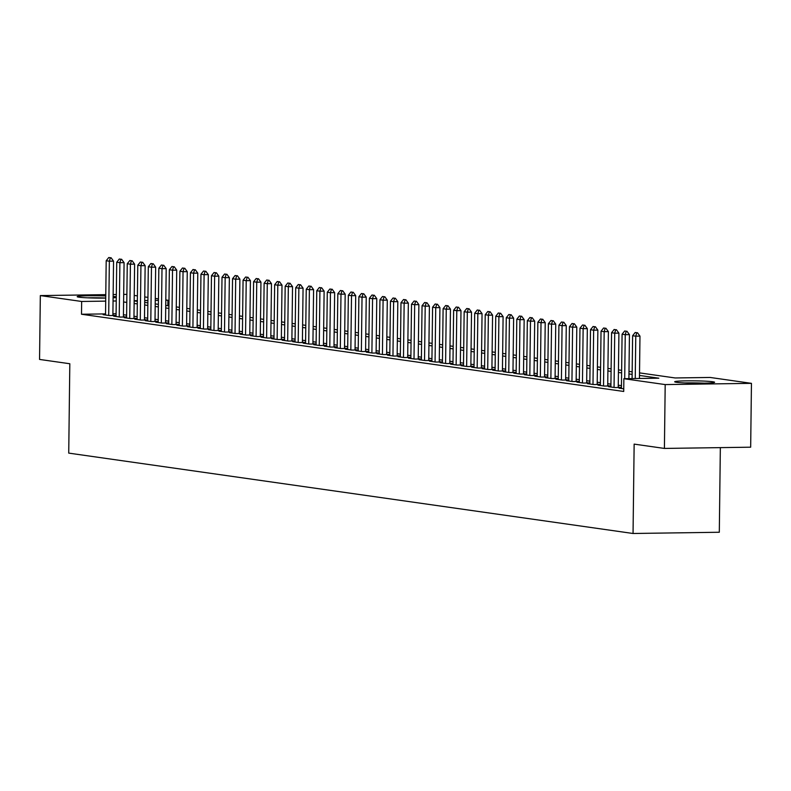 <?xml version="1.0" encoding="UTF-8"?>
<svg xmlns="http://www.w3.org/2000/svg" width="791" height="791" viewBox="0 0 791 791"><rect width="100%" height="100%" fill="white"/><g stroke="black" fill="none" stroke-linecap="round" stroke-linejoin="round"><path stroke-width="1.19" d="M676.443 382.28A19.953 1.177 -179.3 0 1 674.683 381.776A19.953 1.177 -179.3 0 1 690.444 380.817A19.953 1.177 -179.3 0 1 712.82 381.756A19.953 1.177 -179.3 0 1 714.589 382.261A19.953 1.177 -179.3 0 1 698.829 383.22A19.953 1.177 -179.3 0 1 676.443 382.28M105.737 298.078A19.953 1.177 -179.3 0 1 78.962 297.179A19.953 1.177 -179.3 0 1 77.192 296.674A19.953 1.177 -179.3 0 1 105.767 295.963M113.123 296.407A19.953 1.177 -179.3 0 1 115.328 296.655A19.953 1.177 -179.3 0 1 116.297 296.823M720.344 447.627L719.306 532.254L633.047 533.49L68.728 453.114L69.816 363.741L39.55 359.43L40.331 295.587L105.776 294.647M123.693 294.39L126.876 294.39M134.223 295.429L137.407 295.883M144.753 296.932L147.937 297.386M155.283 298.434L158.467 298.889M165.813 299.927L167.919 300.234L165.803 300.264M167.85 305.702L167.919 300.234M639.524 372.887L675.158 377.96L710.13 377.455L751.45 383.348L665.191 384.584L623.862 378.701L658.834 378.197L639.484 375.438M665.191 384.584L664.41 448.428L750.669 447.192L751.45 383.348M116.297 297.475A19.953 1.177 -179.3 0 1 113.103 297.811M621.429 388.114L619.027 388.154L623.743 388.826M610.899 386.621L608.497 386.651L614.815 387.55L620.648 387.471L618.255 387.125M600.369 385.118L597.976 385.158L604.284 386.057L610.118 385.968L607.725 385.632M589.839 383.615L587.446 383.655L593.764 384.555L599.588 384.466L597.195 384.129M579.309 382.122L576.916 382.152L583.234 383.052L589.058 382.973L586.665 382.626M568.788 380.619L566.386 380.659L572.704 381.559L578.528 381.47L576.135 381.133M558.258 379.116L555.855 379.156L562.174 380.056L568.007 379.967L565.614 379.631M547.728 377.623L545.325 377.653L551.643 378.553L557.477 378.474L555.084 378.128M537.198 376.12L534.805 376.16L541.123 377.06L546.947 376.971L544.554 376.635M526.668 374.618L524.275 374.657L530.593 375.557L536.417 375.468L534.024 375.132M516.147 373.125L513.745 373.154L520.063 374.054L525.886 373.975L523.494 373.629M505.617 371.622L503.214 371.661L509.533 372.561L515.366 372.472L512.963 372.136M495.087 370.119L492.684 370.158L499.002 371.058L504.836 370.969L502.443 370.633M484.557 368.626L482.164 368.655L488.472 369.555L494.306 369.476L491.913 369.13M474.027 367.123L471.634 367.162L477.952 368.062L483.776 367.973L481.383 367.637M463.496 365.62L461.104 365.66L467.422 366.559L473.245 366.47L470.853 366.134M452.976 364.127L450.573 364.157L456.891 365.056L462.715 364.977L460.322 364.631M442.446 362.624L440.043 362.664L446.361 363.563L452.195 363.474L449.802 363.138M431.916 361.121L429.513 361.161L435.831 362.06L441.665 361.971L439.272 361.635M421.385 359.628L418.993 359.658L425.311 360.558L431.135 360.478L428.742 360.132M410.855 358.125L408.463 358.165L414.781 359.065L420.604 358.976L418.212 358.639M400.335 356.622L397.932 356.662L404.25 357.562L410.074 357.473L407.681 357.137M389.805 355.129L387.402 355.159L393.72 356.059L399.554 355.98L397.151 355.634M379.275 353.626L376.872 353.666L383.19 354.566L389.024 354.477L386.631 354.141M368.744 352.124L366.352 352.163L372.66 353.063L378.494 352.974L376.101 352.638M358.214 350.631L355.821 350.66L362.14 351.56L367.963 351.481L365.571 351.135M347.694 349.128L345.291 349.167L351.609 350.067L357.433 349.978L355.04 349.642M337.164 347.625L334.761 347.664L341.079 348.564L346.903 348.475L344.51 348.139M326.634 346.132L324.231 346.161L330.549 347.061L336.383 346.982L333.99 346.636M316.103 344.629L313.701 344.668L320.019 345.568L325.852 345.479L323.46 345.143M305.573 343.126L303.18 343.165L309.499 344.065L315.322 343.976L312.929 343.64M295.043 341.633L292.65 341.663L298.968 342.562L304.792 342.483L302.399 342.137M284.523 340.13L282.12 340.17L288.438 341.069L294.262 340.98L291.869 340.644M273.993 338.627L271.59 338.667L277.908 339.566L283.742 339.477L281.349 339.141M263.462 337.134L261.06 337.164L267.378 338.064L273.211 337.984L270.819 337.638M252.932 335.631L250.539 335.671L256.848 336.57L262.681 336.482L260.288 336.145M242.402 334.128L240.009 334.168L246.327 335.068L252.151 334.979L249.758 334.642M231.882 332.635L229.479 332.665L235.797 333.565L241.621 333.486L239.228 333.14M221.351 331.132L218.949 331.172L225.267 332.072L231.101 331.983L228.698 331.647M210.821 329.629L208.419 329.669L214.737 330.569L220.57 330.48L218.178 330.144M200.291 328.136L197.898 328.166L204.207 329.066L210.04 328.987L207.647 328.641M189.761 326.634L187.368 326.673L193.686 327.573L199.51 327.484L197.117 327.148M179.231 325.131L176.838 325.17L183.156 326.07L188.98 325.981L186.587 325.645M168.71 323.638L166.308 323.667L172.626 324.567L178.45 324.488L176.057 324.142M158.18 322.135L155.778 322.174L162.096 323.074L167.929 322.985L165.537 322.649M147.65 320.632L145.247 320.671L151.565 321.571L157.399 321.482L155.006 321.146M137.12 319.139L134.727 319.168L141.045 320.068L146.869 319.989L144.476 319.643M126.59 317.636L124.197 317.675L130.515 318.575L136.339 318.486L133.946 318.15M116.069 316.133L113.667 316.173L119.985 317.072L125.809 316.983L123.416 316.647M105.549 313.898L81.503 314.245L623.713 391.466L623.862 378.701M621.459 385.662L618.275 385.207M610.929 384.169L607.745 383.714M600.399 382.666L597.215 382.211M589.868 381.163L586.695 380.708M579.348 379.67L576.164 379.215M568.818 378.167L565.634 377.712M558.288 376.664L555.104 376.209M547.758 375.171L544.574 374.716M537.227 373.668L534.044 373.214M526.697 372.166L523.523 371.711M516.177 370.672L512.993 370.218M505.647 369.17L502.463 368.715M495.117 367.667L491.933 367.212M484.586 366.174L481.403 365.719M474.056 364.671L470.882 364.216M463.536 363.168L460.352 362.713M453.006 361.675L449.822 361.22M442.476 360.172L439.292 359.717M431.945 358.669L428.762 358.214M421.415 357.176L418.231 356.721M410.885 355.673L407.711 355.218M400.365 354.17L397.181 353.715M389.834 352.677L386.651 352.222M379.304 351.174L376.12 350.72M368.774 349.671L365.59 349.217M358.244 348.178L355.07 347.724M347.724 346.676L344.54 346.221M337.193 345.173L334.01 344.718M326.663 343.68L323.479 343.225M316.133 342.177L312.949 341.722M305.603 340.674L302.429 340.219M295.073 339.181L291.899 338.726M284.552 337.678L281.369 337.223M274.022 336.175L270.838 335.72M263.492 334.682L260.308 334.227M252.962 333.179L249.778 332.724M242.432 331.676L239.258 331.221M231.911 330.183L228.728 329.728M221.381 328.68L218.197 328.225M210.851 327.177L207.667 326.723M200.321 325.684L197.137 325.23M189.791 324.181L186.617 323.727M179.26 322.679L176.086 322.224M168.74 321.186L165.556 320.731M158.21 319.683L155.026 319.228M147.68 318.18L144.496 317.725M137.15 316.687L133.966 316.232M126.619 315.184L123.445 314.729M116.089 313.74L112.905 313.79M105.539 314.64L103.137 314.67L109.455 315.569L115.288 315.49L112.886 315.144M113.143 294.539L116.326 294.489M664.41 448.428L634.145 444.117L633.047 533.49M81.503 314.245L81.651 301.47L40.331 295.587M116.247 300.976L113.064 301.025M105.697 301.124L81.651 301.47M632.138 374.4L628.964 373.945M621.617 372.897L618.433 372.442M611.087 371.394L607.903 370.939M600.557 369.901L597.373 369.446M590.027 368.398L586.843 367.944M579.496 366.895L576.323 366.441M568.966 365.402L565.792 364.948M558.446 363.9L555.262 363.445M547.916 362.397L544.732 361.942M537.386 360.904L534.202 360.449M526.855 359.401L523.672 358.946M516.325 357.898L513.151 357.443M505.805 356.405L502.621 355.95M495.275 354.902L492.091 354.447M484.745 353.399L481.561 352.944M474.214 351.906L471.031 351.451M463.684 350.403L460.51 349.948M453.154 348.9L449.98 348.445M442.634 347.407L439.45 346.952M432.104 345.904L428.92 345.449M421.573 344.401L418.39 343.947M411.043 342.908L407.859 342.454M400.513 341.405L397.339 340.951M389.993 339.903L386.809 339.448M379.462 338.41L376.279 337.955M368.932 336.907L365.749 336.452M358.402 335.404L355.218 334.949M347.872 333.911L344.698 333.456M337.342 332.408L334.168 331.953M326.821 330.905L323.638 330.45M316.291 329.412L313.107 328.957M305.761 327.909L302.577 327.454M295.231 326.406L292.047 325.951M284.701 324.913L281.527 324.458M274.18 323.41L270.997 322.955M263.65 321.907L260.466 321.453M253.12 320.414L249.936 319.96M242.59 318.911L239.406 318.457M232.06 317.409L228.886 316.954M221.539 315.916L218.356 315.461M211.009 314.413L207.825 313.958M200.479 312.91L197.295 312.455M189.949 311.417L186.765 310.962M179.419 309.914L176.235 309.459M168.888 308.411L165.714 307.956M158.368 306.918L155.184 306.463M147.838 305.415L144.654 304.96M137.308 303.912L134.124 303.457M126.778 302.419L123.594 301.964M134.154 300.906L137.337 301.361M144.684 302.409L147.868 302.864M155.214 303.902L158.398 304.357M165.744 305.405L168.928 305.86M176.274 306.908L179.448 307.363M186.795 308.401L189.978 308.856M197.325 309.904L200.509 310.359M207.855 311.407L211.039 311.862M218.385 312.9L221.569 313.355M228.915 314.403L232.089 314.858M239.446 315.906L242.619 316.36M249.966 317.399L253.15 317.853M260.496 318.902L263.68 319.356M271.026 320.404L274.21 320.859M281.556 321.897L284.74 322.352M292.087 323.4L295.261 323.855M302.607 324.903L305.791 325.358M313.137 326.396L316.321 326.851M323.667 327.899L326.851 328.354M334.197 329.402L337.381 329.857M344.728 330.895L347.902 331.35M355.258 332.398L358.432 332.853M365.778 333.901L368.962 334.356M376.308 335.394L379.492 335.849M386.839 336.897L390.022 337.352M397.369 338.4L400.553 338.855M407.899 339.893L411.073 340.348M418.419 341.396L421.603 341.85M428.949 342.899L432.133 343.353M439.48 344.392L442.663 344.846M450.01 345.894L453.194 346.349M460.54 347.397L463.714 347.852M471.07 348.89L474.244 349.345M481.59 350.393L484.774 350.848M492.121 351.896L495.304 352.351M502.651 353.389L505.835 353.844M513.181 354.892L516.365 355.347M523.711 356.395L526.885 356.85M534.232 357.888L537.415 358.343M544.762 359.391L547.945 359.846M555.292 360.894L558.476 361.349M565.822 362.387L569.006 362.842M576.352 363.89L579.526 364.344M586.873 365.393L590.056 365.847M597.403 366.886L600.587 367.34M607.933 368.388L611.117 368.843M618.463 369.891L621.647 370.336M628.993 371.384L632.177 371.839M158.447 300.362L155.254 300.412M147.897 300.521L144.704 300.56M137.347 300.669L134.163 300.718M110.354 257.737L108.772 257.52L110.354 257.737L109.356 261.198L113.548 261.139L112.886 315.52M105.529 315.016L106.192 260.743L109.356 261.198L108.693 315.461M108.772 257.52L106.192 260.743M113.548 261.139L111.056 257.728M90.471 297.94A17.264 1.018 -179.3 0 1 103.799 298.098M105.737 298.009A19.824 1.167 0.7 0 0 87.445 297.821M687.952 383.042A17.264 1.018 -179.3 0 1 701.281 383.2M704.316 383.16A19.824 1.167 0.7 0 0 684.927 382.923M120.885 259.24L119.303 259.013L120.885 259.24L119.886 262.701L124.078 262.642L123.416 317.023M116.059 316.509L116.722 262.246L119.886 262.701L119.223 316.964M119.303 259.013L116.722 262.246M124.078 262.642L121.577 259.23M131.405 260.743L129.833 260.516L131.405 260.743L130.406 264.194L134.608 264.135L133.946 318.526M126.59 318.012L127.252 263.749L130.406 264.194L129.744 318.466M129.833 260.516L127.252 263.749M134.608 264.135L132.107 260.733M141.935 262.236L140.363 262.019L141.935 262.236L140.936 265.697L145.139 265.638L144.466 320.019M137.12 319.515L137.782 265.242L140.936 265.697L140.274 319.96M140.363 262.019L137.782 265.242M145.139 265.638L142.637 262.226M152.465 263.739L150.883 263.512L152.465 263.739L151.467 267.2L155.659 267.14L154.996 321.522M147.65 321.008L148.312 266.745L151.467 267.2L150.804 321.462M150.883 263.512L148.312 266.745M155.659 267.14L153.167 263.729M162.995 265.242L161.413 265.015L162.995 265.242L161.997 268.693L166.189 268.633L165.527 323.025M158.17 322.51L158.833 268.248L161.997 268.693L161.334 322.965M161.413 265.015L158.833 268.248M166.189 268.633L163.697 265.232M173.526 266.735L171.944 266.518L173.526 266.735L172.527 270.196L176.719 270.136L176.057 324.518M168.701 324.013L169.363 269.741L172.527 270.196L171.865 324.458M171.944 266.518L169.363 269.741M176.719 270.136L174.218 266.725M184.056 268.238L182.474 268.011L184.056 268.238L183.047 271.699L187.249 271.639L186.587 326.021M179.231 325.506L179.893 271.244L183.047 271.699L182.385 325.961M182.474 268.011L179.893 271.244M187.249 271.639L184.748 268.228M194.576 269.741L193.004 269.513L194.576 269.741L193.577 273.192L197.78 273.132L197.117 327.523M189.761 327.009L190.423 272.747L193.577 273.192L192.915 327.464M193.004 269.513L190.423 272.747M197.78 273.132L195.278 269.731M205.106 271.234L203.524 271.016L205.106 271.234L204.108 274.695L208.31 274.635L207.638 329.016M200.291 328.512L200.954 274.24L204.108 274.695L203.445 328.957M203.524 271.016L200.954 274.24M208.31 274.635L205.808 271.224M215.636 272.737L214.054 272.509L215.636 272.737L214.638 276.197L218.83 276.128L218.168 330.519M210.811 330.005L211.474 275.743L214.638 276.197L213.975 330.46M214.054 272.509L211.474 275.743M218.83 276.128L216.339 272.727M226.167 274.24L224.585 274.012L226.167 274.24L225.168 277.69L229.36 277.631L228.698 332.022M221.342 331.508L222.004 277.245L225.168 277.69L224.506 331.963M224.585 274.012L222.004 277.245M229.36 277.631L226.869 274.23M236.697 275.733L235.115 275.515L236.697 275.733L235.698 279.193L239.891 279.134L239.228 333.515M231.872 333.011L232.534 278.739L235.698 279.193L235.036 333.456M235.115 275.515L232.534 278.739M239.891 279.134L237.389 275.723M247.217 277.236L245.645 277.008L247.217 277.236L246.219 280.696L250.421 280.627L249.758 335.018M242.402 334.504L243.064 280.241L246.219 280.696L245.556 334.959M245.645 277.008L243.064 280.241M250.421 280.627L247.919 277.226M257.747 278.739L256.175 278.511L257.747 278.739L256.749 282.189L260.951 282.13L260.279 336.521M252.932 336.007L253.595 281.744L256.749 282.189L256.086 336.462M256.175 278.511L253.595 281.744M260.951 282.13L258.449 278.729M268.278 280.232L266.696 280.014L268.278 280.232L267.279 283.692L271.471 283.633L270.809 338.014M263.462 337.51L264.125 283.237L267.279 283.692L266.616 337.955M266.696 280.014L264.125 283.237M271.471 283.633L268.98 280.222M278.808 281.734L277.226 281.507L278.808 281.734L277.809 285.195L282.001 285.126L281.339 339.517M273.983 339.003L274.645 284.74L277.809 285.195L277.147 339.458M277.226 281.507L274.645 284.74M282.001 285.126L279.51 281.725M289.338 283.237L287.756 283.01L289.338 283.237L288.339 286.688L292.532 286.629L291.869 341.02M284.513 340.506L285.175 286.243L288.339 286.688L287.677 340.961M287.756 283.01L285.175 286.243M292.532 286.629L290.03 283.227M299.868 284.73L298.286 284.513L299.868 284.73L298.86 288.191L303.062 288.132L302.399 342.513M295.043 342.009L295.705 287.736L298.86 288.191L298.197 342.454M298.286 284.513L295.705 287.736M303.062 288.132L300.56 284.72M310.388 286.233L308.816 286.006L310.388 286.233L309.39 289.694L313.592 289.625L312.92 344.016M305.573 343.502L306.236 289.239L309.39 289.694L308.727 343.956M308.816 286.006L306.236 289.239M313.592 289.625L311.09 286.223M320.919 287.736L319.337 287.509L320.919 287.736L319.92 291.187L324.122 291.128L323.45 345.519M316.103 345.005L316.766 290.742L319.92 291.187L319.257 345.459M319.337 287.509L316.766 290.742M324.122 291.128L321.621 287.726M331.449 289.229L329.867 289.012L331.449 289.229L330.45 292.69L334.642 292.63L333.98 347.012M326.624 346.507L327.286 292.235L330.45 292.69L329.788 346.952M329.867 289.012L327.286 292.235M334.642 292.63L332.151 289.219M341.979 290.732L340.397 290.505L341.979 290.732L340.98 294.193L345.173 294.123L344.51 348.515M337.154 348L337.816 293.738L340.98 294.193L340.318 348.455M340.397 290.505L337.816 293.738M345.173 294.123L342.681 290.722M352.509 292.235L350.927 292.008L352.509 292.235L351.511 295.686L355.703 295.626L355.04 350.017M347.684 349.503L348.347 295.241L351.511 295.686L350.838 349.958M350.927 292.008L348.347 295.241M355.703 295.626L353.201 292.225M363.029 293.728L361.457 293.51L363.029 293.728L362.031 297.189L366.233 297.129L365.571 351.511M358.214 351.006L358.877 296.734L362.031 297.189L361.368 351.451M361.457 293.51L358.877 296.734M366.233 297.129L363.731 293.718M373.56 295.231L371.988 295.003L373.56 295.231L372.561 298.691L376.763 298.622L376.091 353.013M368.744 352.499L369.407 298.237L372.561 298.691L371.899 352.954M371.988 295.003L369.407 298.237M376.763 298.622L374.262 295.221M384.09 296.734L382.508 296.506L384.09 296.734L383.091 300.185L387.283 300.125L386.621 354.516M379.265 354.002L379.937 299.74L383.091 300.185L382.429 354.457M382.508 296.506L379.937 299.74M387.283 300.125L384.792 296.724M394.62 298.227L393.038 297.999L394.62 298.227L393.621 301.687L397.814 301.628L397.151 356.009M389.795 355.505L390.457 301.233L393.621 301.687L392.959 355.95M393.038 297.999L390.457 301.233M397.814 301.628L395.322 298.217M405.15 299.73L403.568 299.502L405.15 299.73L404.152 303.19L408.344 303.121L407.681 357.512M400.325 356.998L400.988 302.735L404.152 303.19L403.489 357.453M403.568 299.502L400.988 302.735M408.344 303.121L405.842 299.72M415.68 301.233L414.098 301.005L415.68 301.233L414.672 304.683L418.874 304.624L418.212 359.015M410.855 358.501L411.518 304.238L414.672 304.683L414.009 358.956M414.098 301.005L411.518 304.238M418.874 304.624L416.373 301.223M426.201 302.726L424.629 302.498L426.201 302.726L425.202 306.186L429.404 306.127L428.732 360.508M421.385 360.004L422.048 305.731L425.202 306.186L424.54 360.449M424.629 302.498L422.048 305.731M429.404 306.127L426.903 302.716M436.731 304.228L435.149 304.001L436.731 304.228L435.732 307.689L439.925 307.62L439.262 362.011M431.916 361.497L432.578 307.234L435.732 307.689L435.07 361.952M435.149 304.001L432.578 307.234M439.925 307.62L437.433 304.219M447.261 305.731L445.679 305.504L447.261 305.731L446.262 309.182L450.455 309.123L449.792 363.514M442.436 363L443.098 308.737L446.262 309.182L445.6 363.455M445.679 305.504L443.098 308.737M450.455 309.123L447.963 305.721M457.791 307.224L456.209 306.997L457.791 307.224L456.793 310.685L460.985 310.626L460.322 365.007M452.966 364.503L453.629 310.23L456.793 310.685L456.13 364.948M456.209 306.997L453.629 310.23M460.985 310.626L458.493 307.215M468.321 308.727L466.739 308.5L468.321 308.727L467.323 312.188L471.515 312.119L470.853 366.51M463.496 365.996L464.159 311.733L467.323 312.188L466.65 366.451M466.739 308.5L464.159 311.733M471.515 312.119L469.014 308.717M478.842 310.23L477.27 310.003L478.842 310.23L477.843 313.681L482.045 313.622L481.383 368.013M474.027 367.499L474.689 313.236L477.843 313.681L477.181 367.953M477.27 310.003L474.689 313.236M482.045 313.622L479.544 310.22M489.372 311.723L487.8 311.496L489.372 311.723L488.373 315.184L492.575 315.125L491.903 369.506M484.557 369.002L485.219 314.729L488.373 315.184L487.711 369.446M487.8 311.496L485.219 314.729M492.575 315.125L490.074 311.713M499.902 313.226L498.32 312.999L499.902 313.226L498.903 316.687L503.096 316.618L502.433 371.009M495.077 370.495L495.749 316.232L498.903 316.687L498.241 370.949M498.32 312.999L495.749 316.232M503.096 316.618L500.604 313.216M510.432 314.729L508.85 314.502L510.432 314.729L509.434 318.18L513.626 318.12L512.963 372.512M505.607 371.997L506.27 317.735L509.434 318.18L508.771 372.442M508.85 314.502L506.27 317.735M513.626 318.12L511.134 314.719M520.962 316.222L519.38 315.995L520.962 316.222L519.964 319.683L524.156 319.623L523.494 374.005M516.137 373.5L516.8 319.228L519.964 319.683L519.301 373.945M519.38 315.995L516.8 319.228M524.156 319.623L521.655 316.212M531.493 317.725L529.911 317.498L531.493 317.725L530.484 321.186L534.686 321.116L534.024 375.507M526.668 374.993L527.33 320.731L530.484 321.186L529.822 375.448M529.911 317.498L527.33 320.731M534.686 321.116L532.185 317.715M542.013 319.228L540.441 319L542.013 319.228L541.014 322.679L545.217 322.619L544.544 377.01M537.198 376.496L537.86 322.234L541.014 322.679L540.352 376.941M540.441 319L537.86 322.234M545.217 322.619L542.715 319.218M552.543 320.721L550.961 320.493L552.543 320.721L551.545 324.181L555.737 324.122L555.074 378.503M547.728 377.999L548.39 323.727L551.545 324.181L550.882 378.444M550.961 320.493L548.39 323.727M555.737 324.122L553.245 320.711M563.073 322.224L561.491 321.996L563.073 322.224L562.075 325.684L566.267 325.615L565.605 380.006M558.248 379.492L558.911 325.23L562.075 325.684L561.412 379.947M561.491 321.996L558.911 325.23M566.267 325.615L563.775 322.214M573.604 323.727L572.022 323.499L573.604 323.727L572.605 327.177L576.797 327.118L576.135 381.509M568.778 380.995L569.441 326.732L572.605 327.177L571.942 381.44M572.022 323.499L569.441 326.732M576.797 327.118L574.306 323.717M584.134 325.22L582.552 324.992L584.134 325.22L583.135 328.68L587.327 328.621L586.665 383.002M579.309 382.498L579.971 328.225L583.135 328.68L582.463 382.943M582.552 324.992L579.971 328.225M587.327 328.621L584.826 325.21M594.654 326.723L593.082 326.495L594.654 326.723L593.655 330.183L597.858 330.114L597.195 384.505M589.839 383.991L590.501 329.728L593.655 330.183L592.993 384.446M593.082 326.495L590.501 329.728M597.858 330.114L595.356 326.713M605.184 328.225L603.612 327.998L605.184 328.225L604.186 331.676L608.388 331.617L607.715 386.008M600.369 385.494L601.031 331.231L604.186 331.676L603.523 385.939M603.612 327.998L601.031 331.231M608.388 331.617L605.886 328.216M615.714 329.718L614.132 329.491L615.714 329.718L614.716 333.179L618.908 333.12L618.246 387.501M610.889 386.997L611.562 332.724L614.716 333.179L614.053 387.442M614.132 329.491L611.562 332.724M618.908 333.12L616.416 329.709M626.245 331.221L624.663 330.994L626.245 331.221L625.246 334.682L629.438 334.613L628.904 378.632M621.419 388.49L622.082 334.227L625.246 334.682L624.702 378.691M624.663 330.994L622.082 334.227M629.438 334.613L626.947 331.211M636.775 332.724L635.193 332.497L636.775 332.724L635.776 336.175L639.968 336.116L639.454 378.474M632.088 378.582L632.612 335.73L635.776 336.175L635.252 378.533M635.193 332.497L632.612 335.73M639.968 336.116L637.467 332.714"/></g></svg>
